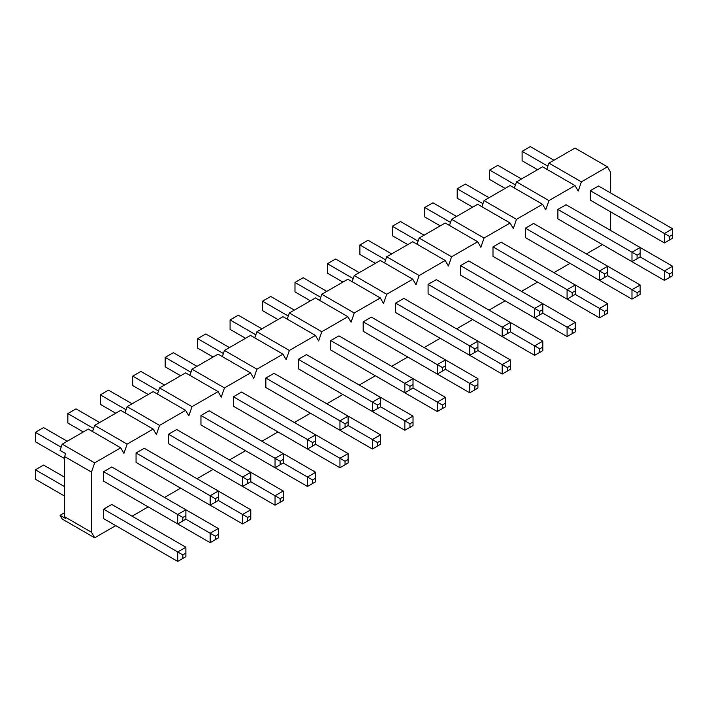 <?xml version="1.0" encoding="UTF-8"?>
<svg xmlns="http://www.w3.org/2000/svg" width="708" height="708" viewBox="0 0 708 708"><rect width="100%" height="100%" fill="white"/><g stroke="black" fill="none" stroke-linecap="round" stroke-linejoin="round"><path stroke-width="1.06" d="M182.823 520.982L177.708 523.929L103.616 481.148L103.616 471.714L111.793 466.988L218.329 528.504L210.161 533.221L185.885 519.212L185.885 515.672L182.823 517.442L182.823 520.982L185.885 519.212M215.267 502.246L210.161 505.193L136.06 462.421L136.06 452.978L144.237 448.261L250.782 509.769L242.605 514.486L218.329 500.476L218.329 496.936L215.267 498.706L215.267 502.246L218.329 500.476M247.711 483.511L242.605 486.458L168.513 443.686L168.513 434.243L176.69 429.526L283.227 491.033L275.049 495.759L250.782 481.741L250.782 478.201L247.711 479.971L247.711 483.511L250.782 481.741M280.164 464.775L275.049 467.731L200.957 424.95L200.957 415.507L209.134 410.79L315.68 472.298L307.502 477.024L283.227 463.005L283.227 459.465L280.164 461.235L280.164 464.775L283.227 463.005M312.609 446.049L307.502 448.996L233.41 406.215L233.41 396.781L241.587 392.055L348.124 453.571L339.946 458.288L315.68 444.279L315.68 440.73L312.609 442.5L312.609 446.049L315.68 444.279M345.061 427.313L339.946 430.26L265.854 387.488L265.854 378.045L274.031 373.32L380.568 434.836L372.399 439.553L348.124 425.543L348.124 422.003L345.061 423.773L345.061 427.313L348.124 425.543M377.506 408.578L372.399 411.525L298.298 368.753L298.298 359.31L306.476 354.593L413.021 416.1L404.843 420.817L380.568 406.808L380.568 403.268L377.506 405.038L377.506 408.578L380.568 406.808M409.95 389.843L404.843 392.798L330.751 350.017L330.751 340.575L338.928 335.858L445.465 397.365L437.287 402.091L413.021 388.072L413.021 384.533L409.95 386.303L409.95 389.843L413.021 388.072M442.403 371.107L437.287 374.063L363.195 331.282L363.195 321.839L371.373 317.122L477.918 378.638L469.74 383.355L445.465 369.337L445.465 365.797L442.403 367.567L442.403 371.107L445.465 369.337M474.847 352.38L469.74 355.327L395.648 312.547L395.648 303.113L403.826 298.387L510.362 359.903L502.184 364.62L477.918 350.61L477.918 347.07L474.847 348.84L474.847 352.38L477.918 350.61M507.3 333.645L502.184 336.592L428.092 293.82L428.092 284.377L436.27 279.66L510.362 322.432L542.806 341.168L534.637 345.885L510.362 331.875L510.362 328.335L507.3 330.105L507.3 333.645L510.362 331.875M539.744 314.91L534.637 317.857L460.536 275.085L460.536 265.642L468.714 260.925L575.259 322.432L567.081 327.158L542.806 313.14L542.806 309.6L539.744 311.37L539.744 314.91L542.806 313.14M572.188 296.174L567.081 299.13L492.989 256.349L492.989 246.906L501.167 242.189L607.703 303.697L599.526 308.423L575.259 294.404L575.259 290.864L572.188 292.634L572.188 296.174L575.259 294.404M604.641 277.447L599.526 280.395L525.433 237.614L525.433 228.18L533.611 223.454L640.156 284.97L631.979 289.687L607.703 275.678L607.703 272.129L604.641 273.899L604.641 277.447L607.703 275.678M637.085 258.712L631.979 261.659L557.886 218.887L557.886 209.444L566.064 204.718L672.6 266.235L664.423 270.952L640.156 256.942L640.156 253.402L637.085 255.172L637.085 258.712L640.156 256.942M669.538 239.977L672.6 238.207L672.6 234.667L669.538 236.437L669.538 239.977L664.423 242.924L590.33 200.152L590.33 190.709L598.508 185.992L672.6 228.764L664.423 233.49L590.33 190.709M94.677 462.864L120.732 447.81L88.288 429.083L62.224 444.128L94.677 462.864L91.482 472.077L91.482 532.266L94.677 537.797L115.749 525.628M132.104 516.185L148.202 506.893M164.557 497.45L180.646 488.157M197.001 478.714L213.099 469.422M229.445 459.988L245.543 450.695M261.898 441.252L277.987 431.96M294.342 422.517L310.44 413.224M326.795 403.781L342.884 394.489M359.239 385.055L375.337 375.762M391.683 366.319L407.781 357.027M424.136 347.584L440.226 338.291M456.58 328.848L472.679 319.556M489.033 310.113L505.123 300.82M521.477 291.386L537.576 282.094M553.922 272.651L570.02 263.358M586.374 253.915L602.464 244.623M546.815 169.274L548.939 163.123L581.392 181.859L607.446 166.814L610.641 172.345L610.641 192.992M610.641 211.878L610.641 230.463M581.392 181.859L578.197 191.08L575.002 185.549L542.558 166.814L516.495 181.859L548.939 200.594L575.002 185.549M548.939 200.594L545.744 209.807L542.558 204.276L510.105 185.549L484.042 200.594L516.495 219.321L542.558 204.276M516.495 219.321L513.3 228.542L510.105 223.011L477.661 204.276L451.598 219.321L484.042 238.056L510.105 223.011M484.042 238.056L480.856 247.278L477.661 241.747L445.208 223.011L419.154 238.056L451.598 256.792L477.661 241.747M451.598 256.792L448.403 266.013L445.208 260.482L412.764 241.747L386.701 256.792L419.154 275.527L445.208 260.482M419.154 275.527L415.959 284.749L412.764 279.218L380.32 260.482L354.257 275.527L386.701 294.262L412.764 279.218M386.701 294.262L383.506 303.475L380.32 297.944L347.867 279.218L321.804 294.262L354.257 312.989L380.32 297.944M354.257 312.989L351.062 322.211L347.867 316.68L315.423 297.944L289.36 312.989L321.804 331.725L347.867 316.68M321.804 331.725L318.618 340.946L315.423 335.415L282.97 316.68L256.916 331.725L289.36 350.46L315.423 335.415M289.36 350.46L286.165 359.682L282.97 354.15L250.526 335.415L224.463 350.46L256.916 369.195L282.97 354.15M256.916 369.195L253.721 378.408L250.526 372.877L218.082 354.15L192.018 369.195L224.463 387.922L250.526 372.877M224.463 387.922L221.268 397.144L218.082 391.613L185.629 372.877L159.566 387.922L192.018 406.658L218.082 391.613M192.018 406.658L188.824 415.879L185.629 410.348L153.185 391.613L127.121 406.658L159.566 425.393L185.629 410.348M159.566 425.393L156.379 434.615L153.185 429.083L120.732 410.348L94.677 425.393L127.121 444.128L153.185 429.083M127.121 444.128L123.927 453.35L120.732 447.81M590.33 237.614L664.423 280.395L664.423 270.952L669.538 273.908L669.538 277.447L672.6 275.678L672.6 272.137L669.538 273.908M557.886 256.349L631.979 299.13L631.979 289.687L637.085 292.634L637.085 296.174L640.156 294.404L640.156 290.864L637.085 292.634M525.433 275.085L599.526 317.857L599.526 308.423L604.641 311.37L604.641 314.91L607.703 313.14L607.703 309.6L604.641 311.37M492.989 293.82L567.081 336.592L567.081 327.158L572.188 330.105L572.188 333.645L575.259 331.875L575.259 328.335L572.188 330.105M460.536 312.547L534.637 355.327L534.637 345.885L539.744 348.84L539.744 352.38L542.806 350.61L542.806 347.07L539.744 348.84M428.092 331.282L502.184 374.063L502.184 364.62L507.3 367.567L507.3 371.107L510.362 369.337L510.362 365.797L507.3 367.567M395.648 350.017L469.74 392.798L469.74 383.355L474.847 386.303L474.847 389.843L477.918 388.072L477.918 384.533L474.847 386.303M363.195 368.753L437.287 411.525L437.287 402.091L442.403 405.038L442.403 408.578L445.465 406.808L445.465 403.268L442.403 405.038M330.751 387.488L404.843 430.26L404.843 420.817L409.95 423.773L409.95 427.313L413.021 425.543L413.021 422.003L409.95 423.773M298.298 406.215L372.399 448.996L372.399 439.553L377.506 442.509L377.506 446.049L380.568 444.279L380.568 440.739L377.506 442.509M265.854 424.95L339.946 467.731L339.946 458.288L345.061 461.235L345.061 464.775L348.124 463.005L348.124 459.465L345.061 461.235M233.41 443.686L307.502 486.458L307.502 477.024L312.609 479.971L312.609 483.511L315.68 481.741L315.68 478.201L312.609 479.971M200.957 462.421L275.049 505.193L275.049 495.759L280.164 498.706L280.164 502.246L283.227 500.476L283.227 496.936L280.164 498.706M168.513 481.148L242.605 523.929L242.605 514.486L247.711 517.442L247.711 520.982L250.782 519.212L250.782 515.672L247.711 517.442M136.06 499.883L210.161 542.664L210.161 533.221L215.267 536.168L215.267 539.708L218.329 537.938L218.329 534.398L215.267 536.168M182.823 558.444L185.885 556.674L185.885 553.134L182.823 554.904L182.823 558.444L177.708 561.4L103.616 518.619L103.616 509.176L111.793 504.459L185.885 547.231L177.708 551.957L103.616 509.176M62.224 444.128L60.056 450.394L65.649 453.624L64.632 456.571L64.632 516.76L65.649 518.53L60.056 515.3L62.224 519.061L94.677 537.797M548.939 163.123L575.002 148.078L607.446 166.814M514.362 188.001L516.495 181.859M481.918 206.736L484.042 200.594M449.465 225.471L451.598 219.321M417.021 244.207L419.154 238.056M384.577 262.942L386.701 256.792M352.124 281.669L354.257 275.527M319.68 300.404L321.804 294.262M287.227 319.14L289.36 312.989M254.783 337.875L256.916 331.725M222.339 356.602L224.463 350.46M189.886 375.337L192.018 369.195M157.442 394.073L159.566 387.922M124.989 412.808L127.121 406.658M92.544 431.544L94.677 425.393M64.632 512.663L60.056 515.3M64.632 516.76L91.482 532.266M64.632 456.571L91.482 472.077M547.877 166.194L522.115 151.326L530.292 146.6L553.922 160.247M537.576 169.69L522.115 160.769L522.115 151.326M664.423 242.924L664.423 233.49L669.538 236.437M672.6 234.667L672.6 228.764M672.6 272.137L672.6 266.235M669.538 277.447L664.423 280.395M515.433 184.93L489.67 170.062L497.839 165.336L521.477 178.982M505.123 188.425L489.67 179.496L489.67 170.062M631.979 261.659L631.979 252.216L557.886 209.444M637.085 255.172L631.979 252.216L640.156 247.499L640.156 253.402M640.156 290.864L640.156 284.97M637.085 296.174L631.979 299.13M482.98 203.665L457.218 188.788L465.395 184.071L489.024 197.718M472.679 207.152L457.218 198.231L457.218 188.788M599.526 280.395L599.526 270.952L525.433 228.18M604.641 273.899L599.526 270.952L607.703 266.235L607.703 272.129M607.703 309.6L607.703 303.697M604.641 314.91L599.526 317.857M450.536 222.401L424.773 207.524L432.951 202.807L456.58 216.444M440.226 225.887L424.773 216.967L424.773 207.524M567.081 299.13L567.081 289.687L492.989 246.906M572.188 292.634L567.081 289.687L575.259 284.97L575.259 290.864M575.259 328.335L575.259 322.432M572.188 333.645L567.081 336.592M418.083 241.136L392.321 226.259L400.498 221.542L424.136 235.18M407.781 244.623L392.321 235.702L392.321 226.259M534.637 317.857L534.637 308.423L460.536 265.642M539.744 311.37L534.637 308.423L542.806 303.697L542.806 309.6M542.806 347.07L542.806 341.168M539.744 352.38L534.637 355.327M385.639 259.863L359.876 244.995L368.054 240.269L391.683 253.915M375.337 263.358L359.876 254.429L359.876 244.995M502.184 336.592L502.184 327.149L428.092 284.377M507.3 330.105L502.184 327.149L510.362 322.432L510.362 328.335M510.362 365.797L510.362 359.903M507.3 371.107L502.184 374.063M353.195 278.598L327.432 263.721L335.601 259.004L359.239 272.651M342.884 282.094L327.432 273.164L327.432 263.721M469.74 355.327L469.74 345.885L395.648 303.113M474.847 348.84L469.74 345.885L477.918 341.168L477.918 347.07M477.918 384.533L477.918 378.638M474.847 389.843L469.74 392.798M320.742 297.333L294.979 282.457L303.157 277.74L326.786 291.386M310.44 300.82L294.979 291.9L294.979 282.457M437.287 374.063L437.287 364.62L363.195 321.839M442.403 367.567L437.287 364.62L445.465 359.903L445.465 365.797M445.465 403.268L445.465 397.365M442.403 408.578L437.287 411.525M288.298 316.069L262.535 301.192L270.713 296.475L294.342 310.113M277.987 319.556L262.535 310.635L262.535 301.192M404.843 392.798L404.843 383.355L330.751 340.575M409.95 386.303L404.843 383.355L413.021 378.63L413.021 384.533M413.021 422.003L413.021 416.1M409.95 427.313L404.843 430.26M255.845 334.796L230.082 319.928L238.26 315.202L261.898 328.848M245.543 338.291L230.082 329.362L230.082 319.928M372.399 411.525L372.399 402.091L298.298 359.31M377.506 405.038L372.399 402.091L380.568 397.365L380.568 403.268M380.568 440.739L380.568 434.836M377.506 446.049L372.399 448.996M223.401 353.531L197.638 338.663L205.816 333.937L229.445 347.584M213.099 357.027L197.638 348.097L197.638 338.663M339.946 430.26L339.946 420.817L265.854 378.045M345.061 423.773L339.946 420.817L348.124 416.1L348.124 422.003M348.124 459.465L348.124 453.571M345.061 464.775L339.946 467.731M190.956 372.266L165.194 357.39L173.363 352.673L197.001 366.319M180.646 375.753L165.194 366.832L165.194 357.39M307.502 448.996L307.502 439.553L233.41 396.781M312.609 442.5L307.502 439.553L315.68 434.836L315.68 440.73M315.68 478.201L315.68 472.298M312.609 483.511L307.502 486.458M158.504 391.002L132.741 376.125L140.919 371.408L164.548 385.046M148.202 394.489L132.741 385.568L132.741 376.125M275.049 467.731L275.049 458.288L200.957 415.507M280.164 461.235L275.049 458.288L283.227 453.571L283.227 459.465M283.227 496.936L283.227 491.033M280.164 502.246L275.049 505.193M126.059 409.737L100.297 394.86L108.474 390.143L132.104 403.781M115.749 413.224L100.297 404.303L100.297 394.86M242.605 486.458L242.605 477.024L168.513 434.243M247.711 479.971L242.605 477.024L250.782 472.298L250.782 478.201M250.782 515.672L250.782 509.769M247.711 520.982L242.605 523.929M93.606 428.464L67.844 413.596L76.022 408.87L99.66 422.517M83.305 431.96L67.844 423.03L67.844 413.596M210.161 505.193L210.161 495.75L136.06 452.978M215.267 498.706L210.161 495.75L218.329 491.033L218.329 496.936M218.329 534.398L218.329 528.504M215.267 539.708L210.161 542.664M61.162 447.199L35.4 432.322L43.577 427.605L67.207 441.252M64.632 458.642L35.4 441.765L35.4 432.322M177.708 523.929L177.708 514.486L103.616 471.714M182.823 517.442L177.708 514.486L185.885 509.769L185.885 515.672M64.632 486.67L35.4 469.793L43.577 465.076L64.632 477.227M64.632 496.104L35.4 479.236L35.4 469.793M177.708 561.4L177.708 551.957L182.823 554.904M185.885 553.134L185.885 547.231"/></g></svg>
